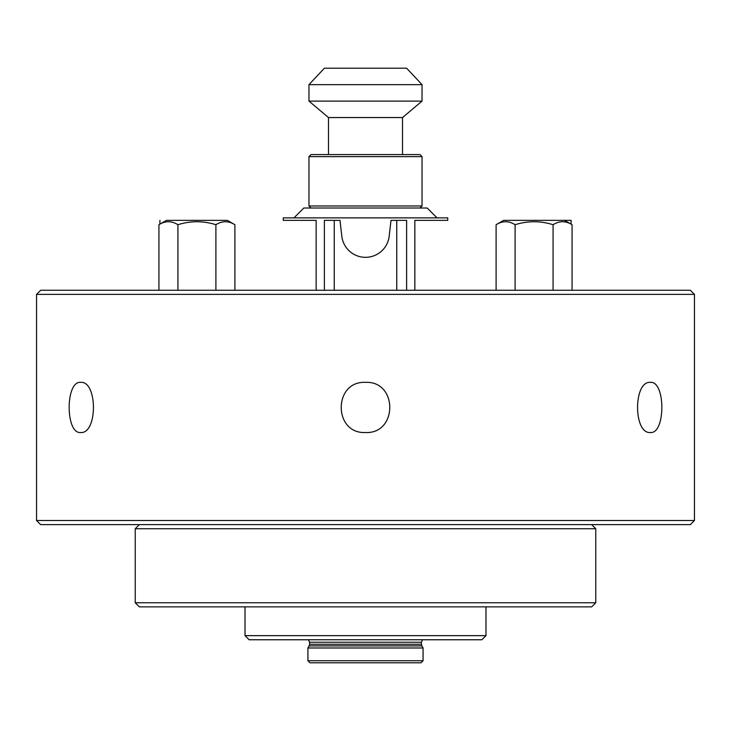 <?xml version="1.0" encoding="UTF-8"?>
<svg xmlns="http://www.w3.org/2000/svg" width="731" height="731" viewBox="0 0 731 731"><rect width="100%" height="100%" fill="white"/><g stroke="black" fill="none" stroke-linecap="round" stroke-linejoin="round"><path stroke-width="1.1" d="M694.45 294.365L690.338 290.253L40.662 290.253L36.55 294.365L694.45 294.365L694.45 520.518L36.55 520.518L36.55 294.365M365.5 432.524C333.144 434.059 333.144 380.824 365.5 382.359C397.856 380.824 397.856 434.059 365.5 432.524M650.38 382.359C665.658 380.824 665.658 434.059 650.38 432.524C633.302 434.059 633.302 380.824 650.38 382.359M80.62 382.359C97.698 380.824 97.698 434.059 80.62 432.524C65.342 434.059 65.342 380.824 80.62 382.359M36.55 520.518L40.662 524.63L690.338 524.63L694.45 520.518M396.75 290.253L396.75 220.351L390.994 220.351L389.194 236.195A23.849 23.849 0 0 1 341.806 236.195L340.006 220.351L334.25 220.351L334.25 290.253M324.381 290.253L324.381 220.351L334.25 220.351M396.75 220.351L406.619 220.351L406.619 290.253M571.094 224.152L571.094 220.351L503.659 220.351L496.102 224.709C502.435 220.753 508.767 220.753 515.099 224.709C527.755 220.753 540.419 220.753 553.075 224.709C559.407 220.753 565.739 220.753 572.071 224.709L572.071 290.253M159.906 224.152L159.906 220.351L159.906 224.152M496.102 290.253L496.102 224.709M515.099 290.253L515.099 224.709M553.075 290.253L553.075 224.709M158.929 290.253L158.929 224.709C165.261 220.753 171.593 220.753 177.925 224.709C190.581 220.753 203.245 220.753 215.901 224.709C222.233 220.753 228.565 220.753 234.898 224.709L234.898 290.253M177.925 290.253L177.925 224.709M215.901 290.253L215.901 224.709M234.898 224.709L227.341 220.351L166.485 220.351L158.929 224.709M365.5 156.617L422.034 156.617L422.034 205.959L308.966 205.959L308.966 156.617L365.5 156.617M422.043 156.617L419.978 154.561L311.022 154.561L308.957 156.617M328.493 154.561L328.493 117.554L402.507 117.554L422.043 101.106M365.5 101.106L422.034 101.106L422.034 84.659L308.966 84.659L308.966 101.106L365.5 101.106M308.957 84.659L324.381 68.211L406.619 68.211L422.043 84.659M414.842 290.253L414.842 220.351L447.737 220.351L447.737 217.884L283.262 217.884L283.262 220.351L316.157 220.351L316.157 290.253M437.047 217.884L427.178 208.015L303.822 208.015L293.953 217.884M315.646 660.733L307.934 660.733L309.99 662.789L421.01 662.789L423.066 660.733L315.646 660.733M309.579 644.258L309.579 642.229L421.421 642.229L421.421 644.258L309.579 644.258L309.14 645.902L421.86 645.902L423.066 647.986L307.934 647.986L307.934 660.733M166.083 602.755L135.235 602.755L139.347 606.867L591.653 606.867L595.765 602.755L166.083 602.755M139.347 524.63L135.235 528.741L595.765 528.741L595.765 602.755M261.159 635.65L245.022 635.65L249.134 639.762L481.866 639.762L485.978 635.65L261.159 635.65M564.515 220.351L572.071 224.709M419.978 208.015L422.043 205.959M311.022 208.015L308.957 205.959M402.507 154.561L402.507 117.554M328.493 117.554L308.957 101.106M423.066 647.986L423.066 660.733M135.235 528.741L135.235 602.755M591.653 524.63L595.765 528.741M245.022 606.867L245.022 635.65M485.978 606.867L485.978 635.65M421.421 644.258L421.86 645.902M309.14 645.902L307.934 647.986M421.421 642.229L422.536 639.762M309.579 642.229L308.464 639.762"/></g></svg>

